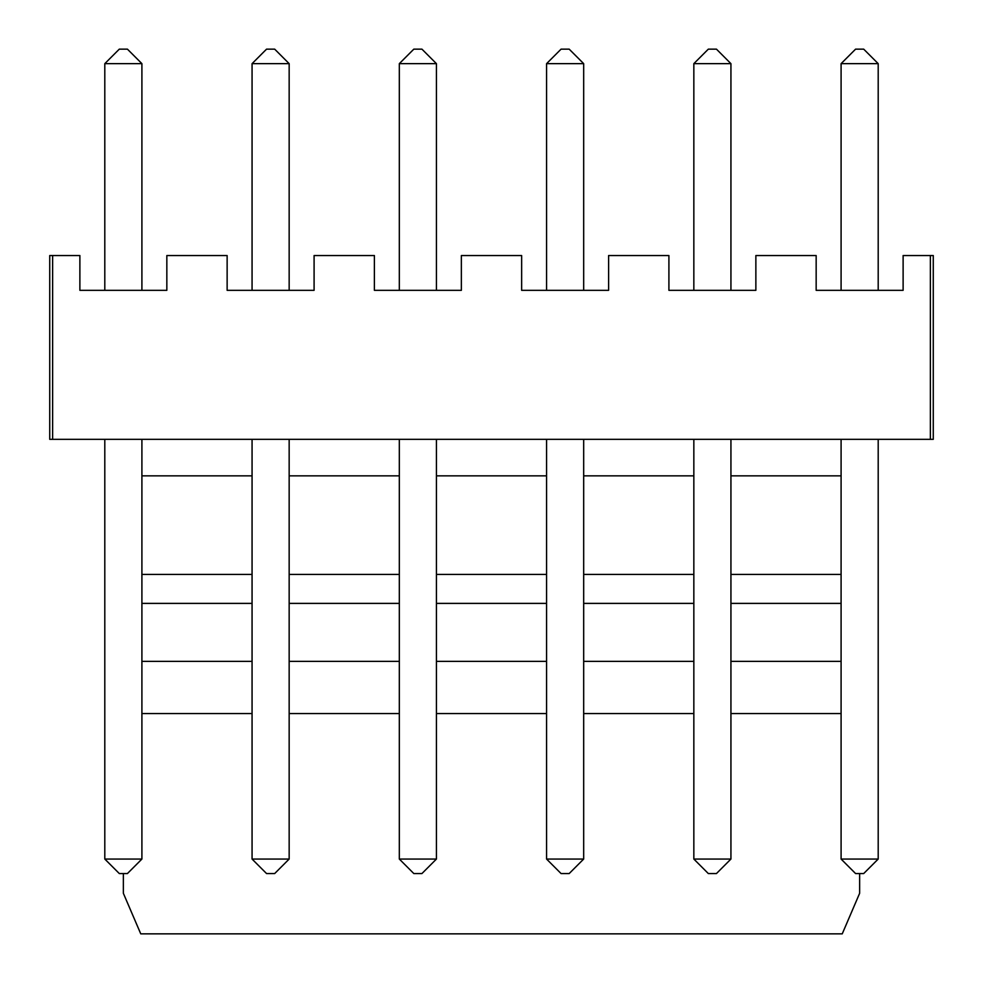 <?xml version="1.0" encoding="UTF-8"?>
<svg xmlns="http://www.w3.org/2000/svg" width="983" height="983" viewBox="0 0 983 983"><rect width="100%" height="100%" fill="white"/><g stroke="black" fill="none" stroke-linecap="round" stroke-linejoin="round"><path stroke-width="1.47" d="M123.354 873.555L123.354 893.264L140.753 933.85L842.247 933.85L859.646 893.264L859.646 873.555M141.908 713.547L252.066 713.547M289.162 713.547L399.319 713.547M436.427 713.547L546.573 713.547M583.681 713.547L693.838 713.547M730.934 713.547L841.092 713.547M52.627 255.543L49.728 255.543L49.728 439.327L933.272 439.327L933.272 255.543L903.119 255.543L903.119 290.329L816.16 290.329L816.16 255.543L755.866 255.543L755.866 290.329L668.907 290.329L668.907 255.543L608.612 255.543L608.612 290.329L521.641 290.329L521.641 255.543L461.359 255.543L461.359 290.329L374.388 290.329L374.388 255.543L314.093 255.543L314.093 290.329L227.134 290.329L227.134 255.543L166.84 255.543L166.84 290.329L79.881 290.329L79.881 255.543L52.627 255.543L52.627 439.327M141.908 661.362L252.066 661.362M289.162 661.362L399.319 661.362M436.427 661.362L546.573 661.362M583.681 661.362L693.838 661.362M730.934 661.362L841.092 661.362M141.908 63.649L127.421 49.15L119.299 49.15L104.8 63.649L141.908 63.649L141.908 290.329M104.8 63.649L104.8 290.329M252.066 63.649L289.162 63.649L274.675 49.15L266.553 49.15L252.066 63.649L252.066 290.329M289.162 63.649L289.162 290.329M399.319 63.649L436.427 63.649L421.928 49.15L413.818 49.15L399.319 63.649L399.319 290.329M436.427 63.649L436.427 290.329M546.573 63.649L583.681 63.649L569.182 49.15L561.072 49.15L546.573 63.649L546.573 290.329M583.681 63.649L583.681 290.329M693.838 63.649L730.934 63.649L716.447 49.15L708.325 49.15L693.838 63.649L693.838 290.329M730.934 63.649L730.934 290.329M878.2 63.649L863.701 49.15L855.579 49.15L841.092 63.649L878.2 63.649L878.2 290.329M841.092 63.649L841.092 290.329M933.272 255.543L933.272 439.327M141.908 475.846L252.066 475.846M289.162 475.846L399.319 475.846M436.427 475.846L546.573 475.846M583.681 475.846L693.838 475.846M730.934 475.846L841.092 475.846M104.8 439.327L104.8 859.056L141.908 859.056L127.421 873.555L119.299 873.555L104.8 859.056M141.908 439.327L141.908 859.056M252.066 439.327L252.066 859.056L289.162 859.056L274.675 873.555L266.553 873.555L252.066 859.056M289.162 439.327L289.162 859.056M546.573 439.327L546.573 859.056L583.681 859.056L569.182 873.555L561.072 873.555L546.573 859.056M583.681 439.327L583.681 859.056M399.319 439.327L399.319 859.056L436.427 859.056L421.928 873.555L413.818 873.555L399.319 859.056M436.427 439.327L436.427 859.056M841.092 439.327L841.092 859.056L878.2 859.056L863.701 873.555L855.579 873.555L841.092 859.056M878.2 439.327L878.2 859.056M730.934 439.327L730.934 859.056L716.447 873.555L708.325 873.555L693.838 859.056L730.934 859.056M693.838 439.327L693.838 859.056M841.092 574.404L730.934 574.404M693.838 574.404L583.681 574.404M546.573 574.404L436.427 574.404M399.319 574.404L289.162 574.404M252.066 574.404L141.908 574.404M141.908 603.39L252.066 603.39M289.162 603.39L399.319 603.39M436.427 603.39L546.573 603.39M583.681 603.39L693.838 603.39M730.934 603.39L841.092 603.39M930.373 255.543L930.373 439.327"/></g></svg>
